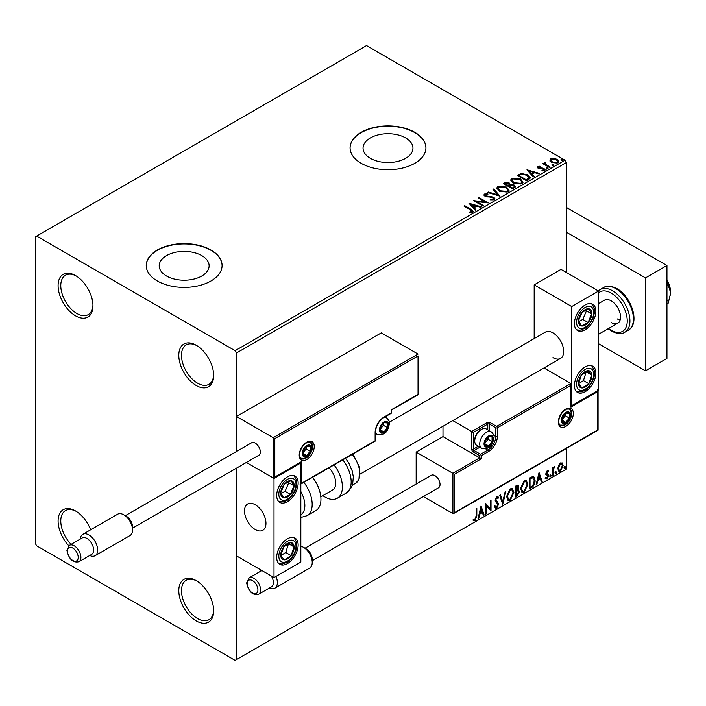 <?xml version="1.0" encoding="UTF-8"?>
<svg xmlns="http://www.w3.org/2000/svg" width="706" height="706" viewBox="0 0 706 706"><rect width="100%" height="100%" fill="white"/><g stroke="black" fill="none" stroke-linecap="round" stroke-linejoin="round"><path stroke-width="1.06" d="M196.233 345.252L196.233 345.252A24.657 14.235 -120 0 0 178.794 355.321A24.657 14.235 -120 0 0 196.233 385.52A24.657 14.235 -120 0 0 213.662 375.451A24.657 14.235 -120 0 0 196.233 345.252M213.653 374.657A22.76 13.14 60 0 1 208.95 384.32A22.76 13.14 60 0 1 197.574 383.199A22.76 13.14 60 0 1 182.704 363.14A22.76 13.14 60 0 1 186.19 344.899A22.76 13.14 60 0 1 196.912 345.666M75.533 275.569L75.533 275.569A24.657 14.235 -120 0 0 58.095 285.639A24.657 14.235 -120 0 0 75.533 315.838A24.657 14.235 -120 0 0 92.963 305.769A24.657 14.235 -120 0 0 75.533 275.569M92.954 304.974A22.76 13.14 60 0 1 88.25 314.638A22.76 13.14 60 0 1 76.875 313.508A22.76 13.14 60 0 1 62.004 293.458A22.76 13.14 60 0 1 65.49 275.216A22.76 13.14 60 0 1 76.213 275.984M90.65 529.791A24.657 14.235 -120 0 0 75.533 510.95L75.533 510.95A24.657 14.235 -120 0 0 58.439 517.251A24.657 14.235 -120 0 0 68.809 545.773M196.233 580.632L196.233 580.632A24.657 14.235 -120 0 0 178.794 590.701A24.657 14.235 -120 0 0 196.233 620.901A24.657 14.235 -120 0 0 213.662 610.831A24.657 14.235 -120 0 0 196.233 580.632M213.653 610.037A22.76 13.14 60 0 1 208.95 619.7A22.76 13.14 60 0 1 197.574 618.571A22.76 13.14 60 0 1 182.704 598.52A22.76 13.14 60 0 1 186.19 580.279A22.76 13.14 60 0 1 196.912 581.047M405.65 137.935A24.957 14.411 0 0 0 378.451 134.82A24.957 14.411 0 0 0 363.043 148.128A24.957 14.411 0 0 0 370.35 158.321A24.957 14.411 0 0 0 397.557 161.445A24.957 14.411 0 0 0 412.957 148.128A24.957 14.411 0 0 0 405.65 137.935M201.81 255.625A24.957 14.411 0 0 0 174.611 252.501A24.957 14.411 0 0 0 159.203 265.818A24.957 14.411 0 0 0 166.51 276.002A24.957 14.411 0 0 0 193.709 279.126A24.957 14.411 0 0 0 209.117 265.818A24.957 14.411 0 0 0 201.81 255.625M210.979 250.021A37.93 21.904 0 0 0 169.643 245.273A37.93 21.904 0 0 0 146.23 265.509A37.93 21.904 0 0 0 157.341 280.988A37.93 21.904 0 0 0 198.677 285.736A37.93 21.904 0 0 0 222.09 265.509A37.93 21.904 0 0 0 210.979 250.021M222.09 265.659A37.93 21.904 0 0 0 210.979 250.33A37.93 21.904 0 0 0 169.767 245.556A37.93 21.904 0 0 0 146.23 265.659M414.819 132.331A37.93 21.904 0 0 0 373.483 127.583A37.93 21.904 0 0 0 350.07 147.819A37.93 21.904 0 0 0 361.181 163.307A37.93 21.904 0 0 0 402.517 168.054A37.93 21.904 0 0 0 425.93 147.819A37.93 21.904 0 0 0 414.819 132.331M425.93 147.978A37.93 21.904 0 0 0 414.819 132.64A37.93 21.904 0 0 0 373.606 127.865A37.93 21.904 0 0 0 350.07 147.978M566.362 272.472L566.362 162.53L236.457 353L235.116 350.679L565.021 160.209L366.546 45.616L35.3 236.863L35.3 543.47L36.641 545.791L235.116 660.384L236.457 659.607L236.457 468.166L236.457 555.86L274.007 577.534L300.835 562.055L300.835 462.942L300.359 462.668M549.992 160.589L550.804 158.806L553.883 158.338L557.025 159.335L558.825 161.621L557.908 162.909L551.73 162.398L549.912 160.103M545.323 162.945L545.773 164.392L550.327 167.145L549.603 167.56L542.737 163.598L543.461 163.183L544.476 163.766L544.6 162.389L545.385 162.212L545.764 162.83L545.164 163.695M543.276 163.916L544.476 164.383L544.6 162.389L544.6 163.007L545.385 162.212M537.195 167.437L537.619 166.422L539.984 166.184L540.152 166.766L538.501 166.881L538.731 167.816L542.835 168.099L545.12 169.837L544.591 170.596L542.173 170.914L541.952 170.314L543.973 169.714L543.973 170.34L543.664 170.773L543.443 169.008L539.331 168.734L538.043 168.257L537.619 166.422L537.125 167.119M538.501 166.881L538.731 168.434L539.525 168.699L539.525 168.081M528.794 179.571L526.614 180.833L517.224 175.415L521.222 173.499L527.814 174.859L530.33 177.771L528.794 179.571M512.653 188.89L503.263 183.472L504.596 182.704L509.079 182.801L510.2 184.46L514.083 184.99L515.398 186.658L512.653 188.89M510.226 184.222L510.2 185.087L514.083 185.616L514.083 184.99M500.016 196.189L487.617 192.509L488.402 192.05L497.809 194.847L492.973 189.42L493.759 188.961L500.016 196.189M483.645 205.64L482.922 206.055L473.541 200.636L485.234 201.969L478.236 197.927L478.95 197.512L488.34 202.931L476.665 201.607L483.645 205.64M469.455 212.647L471.696 212.329L471.696 211.712L470.275 209.735L464.027 206.126L464.751 205.711L471.096 209.373L473.302 211.394L472.667 212.259L469.808 212.656L469.455 212.029L471.908 211.526M235.116 350.679L36.641 236.086M468.969 203.275L481.483 206.893L480.698 207.343L476.718 206.161L474.088 207.688L476.126 209.982L475.341 210.432L468.969 203.275M490.246 199.824L493.291 199.86L493.009 197.565L484.996 196.277L483.892 194.918L484.484 194.044L487.881 193.912L487.899 194.574L485.437 194.6L485.675 195.836L493.741 197.159L494.985 198.783L494.306 199.763L490.14 199.798L490.255 199.189L493.697 198.845M485.437 194.6L485.19 195.412M499.336 191.211L496.759 188.025L497.924 186.278L506.511 187.019L509.044 190.214L507.852 191.944L499.336 191.211M513.297 183.154L510.72 179.968L511.885 178.221L520.472 178.953L523.005 182.157L521.813 183.887L513.297 183.154M526.976 169.784L539.49 173.402L538.704 173.852L534.733 172.67L532.095 174.197L534.142 176.491L533.357 176.941L526.976 169.784M546.656 168.505L546.47 167.701L547.856 167.807L548.032 168.602L546.656 168.505L546.47 167.701L546.47 168.319L547.856 168.425L547.856 167.807L548.032 168.602M552.189 165.301L552.013 164.507L553.389 164.613L553.575 165.407L552.189 165.301L552.013 164.507L552.013 165.125L553.389 165.23L553.389 164.613L553.575 165.407M561.217 160.094L561.032 159.291L562.417 159.397L562.603 160.2L561.217 160.094L561.032 159.291L561.032 159.909L562.417 160.015L562.417 159.397L562.603 160.2M558.517 465.369L560.467 462.933L562.417 463.118L563.114 465.528L560.467 471.131L558.896 471.29L557.819 468.59L558.517 465.369M562.038 462.801L563.114 465.528M552.286 475.72L552.286 467.804L553.01 467.381L553.01 468.555L554.81 466.472L553.116 469.861L553.01 475.306L552.286 475.72M547.282 470.549L548.677 470.876L548.253 471.793L547.327 471.502L546.797 473.585L548.438 474.573L548.677 475.659L547.15 478.827L545.667 478.606L546.073 477.635L547.071 477.9L547.953 476.118L546.135 474.511L545.906 473.426L547.282 470.549M548.28 470.558L548.677 470.876L548.138 470.567L547.75 471.405M548.253 471.793L546.788 471.184L546.091 472.658L546.629 472.967M546.091 472.658L548.438 474.573L547.9 474.255L548.138 475.35L548.677 475.659M546.073 477.635L547.071 477.9M547.777 475.456L546.135 474.511M531.477 487.731L529.297 488.993L529.297 478.156L532.951 476.435L533.762 476.629L535.069 480.38C535.183 483.442 533.983 485.896 531.477 487.731L530.938 487.422L529.297 488.375M517.41 489.39L519.431 491.614L517.216 495.974L515.336 497.05L515.336 486.213L518.178 485.146L518.822 486.884L517.948 489.699L518.742 489.84M502.698 504.349L499.689 495.25L500.475 494.791L502.76 501.701L505.037 492.161L505.831 491.703L502.698 504.349M486.328 513.8L485.604 514.215L485.604 503.378L490.299 508.752L490.299 500.669L491.023 500.254L491.023 511.091L486.328 505.734L486.328 513.8L485.604 513.597M476.1 516.077L476.1 508.867L476.824 508.452L476.824 515.768L475.103 520.56L473.329 520.331L473.7 519.289L475.094 519.448L476.1 516.077M236.457 659.607L566.362 469.137L566.362 448.469M274.819 438.629L274.819 477.035L301.638 461.547L301.638 483.231L375.124 440.8L375.124 432.443A12.514 7.228 -60 0 1 383.976 417.105L391.221 412.931L391.221 409.833L418.04 394.345L418.04 355.939L274.819 438.629L236.457 416.487L236.457 451.522L236.457 353M481.033 506.017L484.166 515.053L483.381 515.504L482.41 512.591L479.78 514.109L478.809 518.142L478.024 518.592L481.033 506.017M496.742 508.064L495.524 508.152L494.632 506.917L495.224 506.025L496.689 506.987L498.004 504.393L495.488 501.578L495.118 500.139L496.795 496.645L497.862 496.574L498.604 497.43L498.039 498.418L496.786 497.756L495.841 499.68L498.727 503.987L496.742 508.064L495.277 507.958M495.683 506.793L496.689 506.987M497.509 498.109L496.247 497.448L497.439 497.712L496.247 497.448L495.303 499.371L495.841 499.68M506.67 496.689L510.235 488.879L512.415 488.693L513.889 492.461L510.288 500.245L508.152 500.413L506.67 496.689M520.631 488.623L524.196 480.821L526.367 480.627L527.85 484.404L524.249 492.188L522.113 492.356L520.631 488.623M539.049 472.526L542.173 481.563L541.387 482.013L540.425 479.092L537.787 480.618L536.825 484.651L536.039 485.101L539.049 472.526M550 476.276L550.601 475.023L551.201 475.579L550.601 476.832L549.462 475.968M550.601 475.023L551.201 475.579L550.662 475.27L550.062 476.524M555.534 473.082L556.134 471.829L556.734 472.385L556.134 473.638L554.995 472.773M556.134 471.829L556.734 472.385L556.196 472.076L555.596 473.329M564.562 467.875L565.162 466.622L565.762 467.178L565.162 468.431L564.023 467.557M565.162 466.622L565.762 467.178L565.224 466.869L564.623 468.113M565.021 160.209L566.362 162.53M476.285 508.761L476.285 515.459L474.573 520.251L475.103 520.56M474.573 520.251L472.799 520.022M480.91 506.529L484.166 515.053M479.78 514.109L479.242 513.8L481.88 512.274L482.41 512.591M479.242 513.8L478.28 517.833L478.809 518.142M481.095 508.602L480.557 508.285L479.55 512.512L480.089 512.821L482.101 511.656L481.095 508.602L480.089 512.821M485.604 503.44L490.299 508.752M490.485 500.563L490.485 510.738M490.555 510.817L491.023 511.091M485.79 513.491L485.79 505.425L486.328 505.734M494.685 505.717L496.159 506.679M497.571 496.468L498.604 497.43M498.065 497.121L497.642 497.88M495.303 499.371L496.274 500.828M495.736 500.519L497.165 501.392M496.627 501.083L498.727 503.987M498.189 503.678L496.212 507.755M500.113 495.003L502.76 501.701M505.117 492.117L502.407 503.457M512.141 488.561L513.889 492.461M513.35 492.153L509.758 499.936L510.288 500.245M509.758 499.936L507.896 500.236M511.735 489.752L509.732 489.664L506.855 495.956L508.32 499.089M513.165 492.876L511.991 489.867L510.27 489.973L507.393 496.265L508.585 499.274L510.27 499.151L513.165 492.876M509.732 489.664L510.27 489.973M506.855 495.956L507.393 496.265M517.877 485.04L518.822 486.884M518.292 486.575L517.886 488.526M518.442 489.726L519.431 491.614M518.892 491.305L516.677 495.665L517.216 495.974M516.677 495.665L515.336 496.433M517.904 490.723L517.03 490.441L515.521 491.182L515.521 495.215L516.06 495.524L518.707 492.029L517.569 490.749L516.06 491.5L516.06 495.524M517.427 486.24L515.521 486.602L515.521 490.07L516.06 490.388L518.107 487.325L517.736 486.293L516.06 486.911L516.06 490.388M516.271 486.169L516.81 486.478M515.521 486.602L516.06 486.911M515.521 491.182L516.06 491.5M517.03 490.441L517.674 490.511M526.102 480.504L527.85 484.404M527.311 484.095L523.72 491.87L524.249 492.188M523.72 491.87L521.858 492.179M525.696 481.695L523.693 481.607L520.816 487.89L522.281 491.023M527.126 484.819L525.952 481.81L524.231 481.916L521.355 488.208L522.546 491.208L524.231 491.085L527.126 484.819M523.693 481.607L524.231 481.916M520.816 487.89L521.355 488.208M533.489 476.506L535.069 480.38M534.539 480.062C534.645 483.133 533.445 485.587 530.938 487.422M533.039 477.715L532.033 477.371L529.482 478.536L529.482 487.158L530.021 487.467L532.73 485.622L534.354 480.795L532.571 477.68L530.021 478.853L530.021 487.467M529.482 478.536L530.021 478.853M532.033 477.371L532.783 477.521M538.925 473.038L542.173 481.563M537.787 480.618L537.248 480.309L539.887 478.783L540.425 479.092M537.248 480.309L536.286 484.342L536.825 484.651M539.102 475.103L538.563 474.794L537.557 479.021L538.096 479.33L540.116 478.165L539.102 475.103L538.096 479.33M547.715 471.484L546.788 471.184L547.715 471.484M546.982 473.673L547.9 474.255M548.138 475.35L546.612 478.518L547.15 478.827M546.612 478.518L545.129 478.297M545.544 477.327L546.532 477.591M545.597 474.203L547.009 475.085M550.062 474.714L550.662 475.27M552.471 467.69L553.01 468.555M554.131 466.613L554.466 467.513M552.833 468.449L552.586 469.552L553.116 469.861M552.586 469.552L552.471 474.997L553.01 475.306M555.596 471.52L556.196 472.076M562.576 465.219L559.929 470.823L560.467 471.131M559.929 470.823L558.64 471.096M561.279 463.727L559.929 463.604L558.005 467.866L559.073 470.046M562.391 465.951L561.552 463.833L560.467 463.913L558.543 468.175L559.32 470.249L560.467 470.161L562.391 465.951M559.929 463.604L560.467 463.913M558.005 467.866L558.543 468.175M564.623 466.313L565.224 466.869M71.129 544.352A22.76 13.14 60 0 1 65.49 510.597A22.76 13.14 60 0 1 76.213 511.365M464.566 206.434L464.751 205.711M464.751 206.328L473.241 211.694M471.087 212.524L471.087 211.906M471.696 212.329L472.005 211.853M469.587 203.981L480.777 207.299M475.765 210.194L474.088 207.688M471.29 204.555L473.435 207.573L475.447 206.408L475.447 205.79L471.29 204.555L473.435 206.955L475.447 205.79M473.435 207.573L473.435 206.955M474.67 201.289L485.234 202.587L485.234 201.969M478.765 198.236L478.95 197.512M478.95 198.13L487.228 202.904M483.116 205.949L476.665 202.225L476.665 201.607M490.255 199.807L490.255 199.189M493.291 199.86L493.768 199.163M483.954 195.227L484.484 194.044M484.484 194.662L487.881 194.529L487.881 193.912M485.437 195.218L485.675 195.836M485.675 196.453L487.325 196.903L487.325 196.286M487.325 196.903L489.152 196.93L489.152 196.303M489.152 196.93L493.741 197.777L493.741 197.159M493.741 197.777L494.932 199.083M488.331 192.72L488.402 192.05M488.402 192.676L497.809 195.465L497.809 194.847M493.335 189.826L493.759 188.961M493.759 189.579L499.513 196.039M496.786 188.343L497.924 186.278M497.924 186.896L506.511 187.637L506.511 187.019M506.511 187.637L509.017 190.514M498.021 188.564L500.051 191.414L506.864 192.023L507.808 190.249M505.787 187.434L498.921 186.816L497.995 188.228L500.051 190.788L506.864 191.405L507.843 189.932L505.787 187.434M506.864 192.023L506.864 191.405M500.051 191.414L500.051 190.788M503.802 183.781L509.079 183.419L509.079 182.801M509.079 183.419L510.2 185.087M514.083 185.616L515.345 186.958M513.236 188.061L514.171 186.455L513.359 185.413L510.544 185.096L508.92 185.907L508.92 186.525L512.415 188.537L514.092 186.755M508.329 185.757L509.185 184.231L508.373 183.225L504.949 183.613L504.949 184.231L507.958 185.969L509.097 184.522M507.958 185.969L508.329 185.14M504.949 183.613L507.958 185.351M512.415 188.537L513.236 187.443M508.92 185.907L512.415 187.92M510.747 180.286L511.885 178.221M511.885 178.839L520.472 179.571L520.472 178.953M520.472 179.571L522.978 182.457M511.982 180.507L514.012 183.348L520.825 183.966L521.769 182.192M519.748 179.368L512.883 178.759L511.956 180.171L514.012 182.73L520.825 183.339L521.805 181.874L519.748 179.368M520.825 183.966L520.825 183.339M514.012 183.348L514.012 182.73M517.763 175.723L521.222 174.117L521.222 173.499M521.222 174.117L527.814 175.476L527.814 174.859M527.814 175.476L530.294 178.08M528.838 178.777L527.091 175.273L521.725 174.232L518.91 175.556L518.91 176.173L526.376 180.48L528.838 178.777L528.997 177.824M518.91 175.556L526.376 179.862L529.041 177.515L529.041 178.133M526.376 180.48L526.376 179.862M527.594 170.481L538.784 173.808M533.771 176.703L532.095 174.197M529.297 171.055L531.442 174.082L533.462 172.917L533.462 172.29L529.297 171.055L531.442 173.464L533.462 172.29M531.442 174.082L531.442 173.464M537.619 167.04L538.846 166.757M539.984 166.748L539.984 166.184M538.501 167.499L538.731 168.434L538.501 167.499M539.525 168.699L542.835 168.716L542.835 168.099M542.835 168.716L544.132 169.193L544.132 168.575M544.132 169.193L545.058 170.128M542.896 170.976L543.664 170.773L543.443 169.625M546.656 169.122L546.47 168.319M547.856 168.425L548.032 169.228M543.461 163.801L543.461 163.183M545.323 163.563L545.773 164.392M545.773 165.01L549.789 167.454M552.189 165.928L552.013 165.125M553.389 165.23L553.575 166.025M549.992 161.206L550.804 158.806M550.804 159.424L553.883 158.956L553.883 158.338M553.883 158.956L557.025 159.962L557.025 159.335M557.025 159.962L558.781 161.921M551.086 160.527L552.454 162.601L557.06 163.042L557.652 161.771M556.302 159.759L551.651 159.291L551.033 160.2L552.454 161.983L557.06 162.424L557.705 161.471L556.302 159.759M557.06 163.042L557.06 162.424M552.454 162.601L552.454 161.983M561.217 160.712L561.032 159.909M562.417 160.015L562.603 160.818M552.957 357.642A15.17 8.763 -120 0 0 560.538 358.401A15.17 8.763 -120 0 0 562.867 346.24A15.17 8.763 -120 0 0 552.957 332.87A15.17 8.763 -120 0 0 545.367 332.12L389.333 422.206M585.142 391.715A15.17 8.763 -60 0 1 577.552 392.465A15.17 8.763 -60 0 1 575.231 380.305A15.17 8.763 -60 0 1 585.142 366.935A15.17 8.763 -60 0 1 592.722 366.185A15.17 8.763 -60 0 1 595.052 378.345A15.17 8.763 -60 0 1 585.142 391.715M585.142 304.992A15.17 8.763 120 0 0 575.231 318.362A15.17 8.763 120 0 0 577.552 330.523A15.17 8.763 120 0 0 585.142 329.773A15.17 8.763 120 0 0 595.052 316.403A15.17 8.763 120 0 0 592.722 304.242A15.17 8.763 120 0 0 585.142 304.992M571.728 306.545L598.547 291.057L598.547 390.162L571.728 405.65L571.728 306.545L534.177 284.862L534.177 338.58M598.547 291.057L560.996 269.383L534.177 284.862M571.728 405.65L571.26 405.376M255.237 529.535A15.17 8.763 60 0 1 245.326 516.165A15.17 8.763 60 0 1 247.647 504.005A15.17 8.763 60 0 1 255.237 504.755A15.17 8.763 60 0 1 265.147 518.125A15.17 8.763 60 0 1 262.826 530.285A15.17 8.763 60 0 1 255.237 529.535M287.421 476.885A15.17 8.763 -60 0 1 295.011 476.126A15.17 8.763 -60 0 1 297.332 488.287A15.17 8.763 -60 0 1 287.421 501.657A15.17 8.763 -60 0 1 279.832 502.407A15.17 8.763 -60 0 1 277.511 490.255A15.17 8.763 -60 0 1 287.421 476.885M287.421 563.6A15.17 8.763 120 0 0 297.332 550.23A15.17 8.763 120 0 0 295.011 538.069A15.17 8.763 120 0 0 287.421 538.819A15.17 8.763 120 0 0 277.511 552.189A15.17 8.763 120 0 0 279.832 564.35A15.17 8.763 120 0 0 287.421 563.6M274.007 577.534L274.007 478.43L300.835 462.942M274.007 478.43L246.35 462.456L273.204 477.962L273.204 437.702L418.04 354.085L381.293 332.87L236.457 416.487M666.949 279.647A9.487 5.471 60 0 1 667.947 281.773M265.809 521.143A15.17 8.763 -120 0 0 258.484 507.208A15.17 8.763 -120 0 0 247.647 504.005A15.17 8.763 -120 0 0 244.664 513.147A15.17 8.763 -120 0 0 251.989 527.073A15.17 8.763 -120 0 0 262.826 530.285A15.17 8.763 -120 0 0 265.809 521.143M418.04 355.939L418.376 394.539L391.556 410.018L391.556 412.463A1.138 0.653 180 0 1 391.221 412.931A1.138 0.653 -120 0 1 390.983 413.451A1.138 1.138 0 0 0 391.556 412.463M274.819 477.035L300.835 462.404M301.638 461.547L300.024 462.483M301.638 483.231L300.024 484.157M442.989 426.265L442.989 436.617L479.727 457.832L452.908 473.32L454.523 474.247L454.523 512.653L452.908 513.58L452.908 473.32L416.161 452.105L416.161 484.042M442.989 436.617L416.161 452.105M598.079 390.436L598.079 430.157L453.711 513.5L452.908 513.58L423.371 496.53M454.523 512.653L597.744 429.963L597.744 391.556L570.925 407.044L570.925 383.508L543.991 367.958M570.925 385.361L497.43 427.792L497.43 436.158A12.514 7.228 -60 0 1 488.578 451.487L481.342 455.67L481.342 458.768L479.727 457.832L479.727 455.67L473.294 451.955A2.277 1.315 -120 0 1 471.687 449.166L471.687 431.507L452.793 420.599M597.744 391.556L597.744 389.703M570.925 407.044L570.925 405.182M493.635 434.896L495.824 436.158L495.824 427.792A1.138 0.653 0 0 0 497.43 427.792A1.138 0.653 -120 0 0 496.627 426.398L490.193 422.682A2.277 1.315 0 0 0 486.972 422.682L471.687 431.507L473.294 432.443L473.294 449.166L478.297 446.28M571.26 405.924L570.925 383.508L496.627 426.398A1.138 0.653 -60 0 0 495.824 427.792L489.39 424.077L489.39 430.784M484.563 443.589A5.692 3.283 120 0 0 485.101 445.601A5.692 3.283 120 0 0 488.578 445.91A5.692 3.283 120 0 0 492.064 441.577A5.692 3.283 120 0 0 492.064 436.935A5.692 3.283 120 0 0 488.578 436.617A5.692 3.283 120 0 0 485.101 440.959A5.692 3.283 120 0 0 484.563 443.589M484.916 443.174L485.101 445.601L488.578 445.91L492.064 441.577L492.064 436.935L488.578 436.617L485.101 440.959L484.916 443.174M474.741 441.021A9.487 5.471 120 0 0 476.709 445.362L481.695 448.239A9.487 5.471 -60 0 1 479.727 443.897A9.487 5.471 -60 0 1 483.875 434.358A9.487 5.471 -60 0 1 491.182 431.816L486.187 428.939A9.487 5.471 120 0 0 481.448 429.407A9.487 5.471 120 0 0 474.741 441.021L474.741 439.962A8.19 4.73 -60 0 1 480.539 429.928L481.448 429.407M484.916 443.139L488.04 439.256L488.04 437.146M484.934 443.809L488.578 445.91M488.04 439.256L492.064 441.577M489.646 435.531L492.064 436.935M379.952 429.654A5.692 3.283 120 0 0 380.499 431.666A5.692 3.283 120 0 0 383.976 431.975A5.692 3.283 120 0 0 387.462 427.642A5.692 3.283 120 0 0 387.462 422.991A5.692 3.283 120 0 0 383.976 422.682A5.692 3.283 120 0 0 380.499 427.015A5.692 3.283 120 0 0 379.952 429.654M380.313 429.239L380.499 431.666L383.976 431.975L387.462 427.642L387.462 422.991L383.976 422.682L380.499 427.015L380.313 429.239M380.313 429.204L383.437 425.321L383.437 423.212M380.331 429.866L383.976 431.975M383.437 425.321L387.462 427.642M385.044 421.597L387.462 422.991M302.706 453.19A5.692 3.283 120 0 0 303.245 455.202A5.692 3.283 120 0 0 306.731 455.511A5.692 3.283 120 0 0 310.216 451.178A5.692 3.283 120 0 0 310.216 446.527A5.692 3.283 120 0 0 306.731 446.218A5.692 3.283 120 0 0 303.245 450.552A5.692 3.283 120 0 0 302.706 453.19M303.068 452.775L303.245 455.202L306.731 455.511L310.216 451.178L310.216 446.527L306.731 446.218L303.245 450.552L303.068 452.775M303.068 452.74L306.192 448.857L306.192 446.748M303.086 453.402L306.731 455.511M306.192 448.857L310.216 451.178M307.798 445.133L310.216 446.527M561.808 420.052A5.692 3.283 120 0 0 562.347 422.064A5.692 3.283 120 0 0 565.833 422.373A5.692 3.283 120 0 0 569.31 418.04A5.692 3.283 120 0 0 569.31 413.398A5.692 3.283 120 0 0 565.833 413.081A5.692 3.283 120 0 0 562.347 417.414A5.692 3.283 120 0 0 561.808 420.052M562.161 419.638L562.347 422.064L565.833 422.373L569.31 418.04L569.31 413.398L565.833 413.081L562.347 417.414L562.161 419.638M562.161 419.602L565.285 415.719L565.285 413.61M562.179 420.264L565.833 422.373M565.285 415.719L569.31 418.04M566.892 411.995L569.31 413.398M590.754 318.38A9.487 5.471 120 0 0 591.831 313.941A9.487 5.471 120 0 0 588.804 308.787A9.487 5.471 120 0 0 582.115 312.22A9.487 5.471 120 0 0 578.443 320.824A9.487 5.471 120 0 0 581.47 325.987A9.487 5.471 120 0 0 588.169 322.545A9.487 5.471 120 0 0 590.754 318.38M589.819 318.141L591.831 313.941L588.804 308.787L582.115 312.22L578.443 320.824L581.47 325.987L588.169 322.545L589.819 318.141M578.788 321.504L582.803 319.447L586.474 310.852L585.998 310.04M582.803 319.447L588.169 322.545M586.474 310.852L591.831 313.941M293.034 490.264A9.487 5.471 120 0 0 294.12 485.834A9.487 5.471 120 0 0 291.093 480.671A9.487 5.471 120 0 0 284.394 484.113A9.487 5.471 120 0 0 280.723 492.709A9.487 5.471 120 0 0 283.75 497.871A9.487 5.471 120 0 0 290.448 494.429A9.487 5.471 120 0 0 293.034 490.264M292.107 490.026L294.12 485.834L291.093 480.671L284.394 484.113L280.723 492.709L283.75 497.871L290.448 494.429L292.107 490.026M281.076 493.397L285.083 491.332L288.754 482.736L288.277 481.924M285.083 491.332L290.448 494.429M288.754 482.736L294.12 485.834M281.809 558.684A9.487 5.471 120 0 0 284.394 559.867A9.487 5.471 120 0 0 291.093 555.578A9.487 5.471 120 0 0 294.12 546.921A9.487 5.471 120 0 0 290.448 542.552A9.487 5.471 120 0 0 283.75 546.85A9.487 5.471 120 0 0 280.723 555.507A9.487 5.471 120 0 0 281.809 558.684M282.382 557.581L284.394 559.867L291.093 555.578L294.12 546.921L290.448 542.552L283.75 546.85L280.723 555.507L282.382 557.581M280.82 555.622L285.727 552.48L288.56 543.594M285.727 552.48L291.093 555.578M288.754 543.823L294.12 546.921M579.529 386.8A9.487 5.471 120 0 0 582.115 387.982A9.487 5.471 120 0 0 588.804 383.693A9.487 5.471 120 0 0 591.831 375.036A9.487 5.471 120 0 0 588.169 370.668A9.487 5.471 120 0 0 581.47 374.957A9.487 5.471 120 0 0 578.443 383.614A9.487 5.471 120 0 0 579.529 386.8M580.103 385.697L582.115 387.982L588.804 383.693L591.831 375.036L588.169 370.668L581.47 374.957L578.443 383.614L580.103 385.697M578.532 383.737L583.438 380.596L586.28 371.709M583.438 380.596L588.804 383.693M586.474 371.938L591.831 375.036M300.835 514.895A20.862 12.046 -120 0 0 300.835 491.517M303.809 482.357A24.657 14.235 60 0 1 307.075 515.68L315.838 510.623A24.657 14.235 -120 0 0 312.573 477.3M329.058 467.787A15.17 8.763 60 0 1 334.697 487.731A15.17 8.763 60 0 1 332.561 490.026L320.815 496.803M334.035 464.91A24.657 14.235 60 0 1 340.769 494.509A24.657 14.235 60 0 1 337.3 498.233A24.657 14.235 60 0 1 322.845 495.63M303.518 547.344L306.201 548.889A8.534 4.924 60 0 1 312.228 559.337L312.228 562.435A12.329 7.122 -120 0 0 303.518 547.344A12.329 7.122 -120 0 0 300.835 546.276M258.634 594.267C252.651 595.564 248.644 591.796 246.632 582.953L249.156 577.843A9.487 5.471 60 0 1 256.463 580.385A9.487 5.471 60 0 1 260.602 589.925A9.487 5.471 60 0 1 258.634 594.267L271.378 586.907A9.487 5.471 -120 0 0 273.337 582.574A9.487 5.471 -120 0 0 271.422 576.043M259.967 571.595A12.329 7.122 60 0 1 260.355 569.654M276.002 576.387A12.329 7.122 60 0 1 277.361 582.574A12.329 7.122 60 0 1 274.81 588.213A12.329 7.122 60 0 1 269.454 588.019M312.228 560.696L438.541 487.767A7.21 4.157 -120 0 0 440.032 484.475A7.21 4.157 -120 0 0 436.89 477.221A7.21 4.157 -120 0 0 431.34 475.288L305.027 548.209M274.81 588.213L309.678 568.083A12.329 7.122 -120 0 0 312.228 562.435M123.815 514.815L126.489 516.368A8.534 4.924 60 0 1 132.525 526.817L132.525 529.915A12.329 7.122 -120 0 0 123.815 514.815A12.329 7.122 -120 0 0 117.646 514.206L82.778 534.336A12.329 7.122 60 0 1 92.283 537.645A12.329 7.122 60 0 1 97.657 550.045A12.329 7.122 60 0 1 95.107 555.693A12.329 7.122 60 0 1 89.741 555.498M93.633 550.045A9.487 5.471 -120 0 0 89.494 540.505A9.487 5.471 -120 0 0 82.187 537.963L69.453 545.323A9.487 5.471 60 0 1 76.76 547.865A9.487 5.471 60 0 1 80.899 557.405A9.487 5.471 60 0 1 78.931 561.747L91.674 554.386A9.487 5.471 -120 0 0 93.633 550.045M80.263 539.075A12.329 7.122 60 0 1 82.778 534.336M132.525 528.176L258.837 455.246A7.21 4.157 -120 0 0 260.329 451.946A7.21 4.157 -120 0 0 257.187 444.701A7.21 4.157 -120 0 0 251.636 442.768L125.324 515.689M95.107 555.693L129.975 535.563A12.329 7.122 -120 0 0 132.525 529.915M666.949 280.644L668.229 285.25L666.949 285.992M668.229 285.25L670.7 292.761L668.229 303.13L666.949 303.871M666.949 279.85A18.965 10.952 60 0 1 670.7 292.761A18.965 10.952 60 0 1 670.55 294.993A18.965 10.952 60 0 1 670.532 295.09M666.949 299.821L666.949 300.906M667.285 300.703L666.949 301.188M566.362 207.44L666.949 265.509L666.949 358.419L645.487 370.809L598.547 343.707M566.362 232.212L645.487 277.899L645.487 370.809M666.949 265.509L645.487 277.899M611.158 322.492A13.273 7.669 -120 0 0 617.794 323.154A13.273 7.669 -120 0 0 619.833 312.511A13.273 7.669 -120 0 0 611.158 300.818A13.273 7.669 -120 0 0 604.521 300.156L598.547 303.606M617.326 318.935A13.273 7.669 -120 0 0 620.115 320.056M476.285 515.459L476.824 515.768M515.883 490.979L516.421 491.288M529.959 478.262L530.488 478.58M552.471 472.332L553.01 472.641M471.096 209.991L471.096 209.373M504.596 183.331L504.596 182.704M518.645 175.212L518.645 174.594M527.153 180.03L527.153 179.412M540.955 168.69L540.955 168.072M548.015 166.431L548.015 165.813M299.22 455.202A10.616 6.133 -60 0 1 306.731 442.194A10.616 6.133 -60 0 1 314.241 446.527A10.616 6.133 -60 0 1 306.731 459.535A10.616 6.133 -60 0 1 299.22 455.202M312.634 446.527A9.487 5.471 120 0 0 310.666 442.185L307.375 442.274L303.959 444.754L301.612 447.895L300.129 451.266L299.556 454.735C300.041 457.55 300.579 458.838 301.188 458.618A9.487 5.471 120 0 0 308.496 456.076A9.487 5.471 120 0 0 312.634 446.527M383.976 417.105A1.138 0.653 -120 0 1 383.746 417.625C378.743 421.111 375.98 425.894 375.46 431.975A1.138 0.653 180 0 1 375.124 432.443L375.124 439.873M374.895 441.321A1.138 1.138 0 0 0 375.46 440.332A1.138 0.653 180 0 1 375.124 440.8A1.138 0.653 60 0 1 374.895 441.321L300.835 484.078M573.334 413.389A10.616 6.133 -60 0 1 565.833 426.398A10.616 6.133 -60 0 1 558.322 422.064A10.616 6.133 -60 0 1 565.833 409.056A10.616 6.133 -60 0 1 573.334 413.389M560.282 425.48A9.487 5.471 120 0 0 567.589 422.938A9.487 5.471 120 0 0 571.728 413.389A9.487 5.471 120 0 0 569.768 409.056L566.477 409.136L563.053 411.616L560.705 414.757L559.223 418.128L558.649 421.597C559.126 424.403 559.673 425.7 560.282 425.48M481.342 458.768L454.523 474.247M485.587 448.831L487.775 450.093A11.375 6.566 120 0 0 495.824 436.158A1.138 0.653 0 0 0 497.43 436.158M479.903 447.207L474.097 450.56L480.539 454.276L487.775 450.093A1.138 0.653 60 0 1 488.578 451.487M487.775 429.848L487.775 424.077L473.294 432.443M479.727 455.67A1.138 0.653 0 0 0 481.342 455.67A1.138 0.653 60 0 0 480.539 454.276A1.138 0.653 120 0 0 479.727 455.67M473.294 451.955A1.138 0.653 -60 0 1 474.097 450.56A1.138 0.653 60 0 1 473.294 449.166A1.138 0.653 0 0 1 471.687 449.166M486.972 422.682A1.138 0.653 60 0 1 487.775 424.077A1.138 0.653 180 0 1 489.39 424.077A1.138 0.653 120 0 1 490.193 422.682M484.025 443.897A6.451 3.724 120 0 0 488.578 446.527A6.451 3.724 120 0 0 493.141 438.638A6.451 3.724 120 0 0 488.578 435.999A6.451 3.724 120 0 0 484.025 443.897M379.422 429.963A6.451 3.724 120 0 0 383.976 432.593A6.451 3.724 120 0 0 388.538 424.694A6.451 3.724 120 0 0 383.976 422.064A6.451 3.724 120 0 0 379.422 429.963M375.46 433.36L377.092 434.305A9.487 5.471 -60 0 1 375.46 432.178M383.923 417.528A9.487 5.471 -60 0 1 386.57 417.881L384.946 416.937M302.177 453.499A6.451 3.724 120 0 0 306.731 456.129A6.451 3.724 120 0 0 311.293 448.231A6.451 3.724 120 0 0 306.731 445.601A6.451 3.724 120 0 0 302.177 453.499M561.27 420.361A6.451 3.724 120 0 0 565.833 422.991A6.451 3.724 120 0 0 570.386 415.093A6.451 3.724 120 0 0 565.833 412.463A6.451 3.724 120 0 0 561.27 420.361M592.325 318.653A12.134 7.007 120 0 0 589.837 306.378A12.134 7.007 120 0 0 577.958 316.111A12.134 7.007 120 0 0 580.447 328.387A12.134 7.007 120 0 0 592.325 318.653M294.605 490.538A12.134 7.007 120 0 0 292.116 478.262A12.134 7.007 120 0 0 280.238 487.996A12.134 7.007 120 0 0 282.727 500.28A12.134 7.007 120 0 0 294.605 490.538M280.238 560.785A12.134 7.007 120 0 0 292.116 556.796A12.134 7.007 120 0 0 294.605 541.643A12.134 7.007 120 0 0 282.727 545.623A12.134 7.007 120 0 0 280.238 560.785M577.958 388.891A12.134 7.007 120 0 0 589.837 384.911A12.134 7.007 120 0 0 592.325 369.759A12.134 7.007 120 0 0 580.447 373.739A12.134 7.007 120 0 0 577.958 388.891M345.516 458.282L348.782 462.995L352.206 470.928L353.318 476.824L352.638 484.44L351.385 487.564L346.064 493.176A24.657 14.235 -120 0 0 349.541 489.452A24.657 14.235 -120 0 0 342.798 459.853M352.859 454.037L359.689 467.407L358.922 479.709L355.515 483.336A20.862 12.046 -120 0 0 358.454 480.186A20.862 12.046 -120 0 0 352.188 454.435M257.919 589.925A7.589 4.377 -120 0 0 252.554 580.632A7.589 4.377 -120 0 0 247.188 583.73A7.589 4.377 -120 0 0 252.554 593.022A7.589 4.377 -120 0 0 257.919 589.925M78.216 557.405A7.589 4.377 -120 0 0 72.85 548.112A7.589 4.377 -120 0 0 67.485 551.209A7.589 4.377 -120 0 0 72.85 560.502A7.589 4.377 -120 0 0 78.216 557.405M603.656 287.519C606.816 285.4 611.237 285.78 616.929 288.639C631.323 296.441 640.51 323.445 628.314 330.223A24.657 14.235 -120 0 0 632.091 310.464A24.657 14.235 -120 0 0 615.985 288.736A24.657 14.235 -120 0 0 603.656 287.519L600.171 289.531A24.657 14.235 60 0 1 612.499 290.748A24.657 14.235 60 0 1 628.605 312.476A24.657 14.235 60 0 1 624.828 332.235C621.774 334.353 617.344 333.973 611.546 331.105L608.122 328.731M608.554 328.484A22.76 13.14 -120 0 0 611.158 330.24A22.76 13.14 -120 0 0 627.246 320.948A22.76 13.14 -120 0 0 611.158 293.069A22.76 13.14 -120 0 0 598.547 292.822M511.991 489.867L511.462 489.558M508.585 499.274L508.046 498.965M517.736 486.293L517.207 485.984M525.952 481.81L525.423 481.501M522.546 491.208L522.008 490.899M547.918 471.502L547.379 471.193M547.035 473.797L546.497 473.479M546.391 477.918L545.862 477.609M547.591 475.297L547.053 474.988M561.552 463.833L561.014 463.524M559.32 470.249L558.79 469.931M507.843 189.932L507.843 190.549M497.995 188.228L497.995 188.855M509.185 184.231L509.185 184.857M514.171 186.455L514.171 187.072M521.805 181.874L521.805 182.492M511.956 180.171L511.956 180.789M538.272 167.216L538.272 167.834M557.705 161.471L557.705 162.089M551.033 160.2L551.033 160.827M360.369 473.964L560.538 358.401M617.794 323.154L598.547 334.265M383.746 417.625L390.983 413.451M375.46 440.332L375.46 431.975M481.695 448.239C491.429 450.331 492.964 442.406 494.032 437.393C494.491 436.008 493.538 434.146 491.182 431.816M377.092 434.305C386.826 436.387 388.353 428.463 389.43 423.459C389.888 422.064 388.935 420.202 386.57 417.881M300.685 458.229L304.233 458.318L306.289 457.409L310.419 453.031L312.184 446.995L311.893 444.824L310.084 441.947M559.779 425.091L563.326 425.18L565.382 424.28L569.521 419.893L571.278 413.857L570.986 411.686L569.177 408.809M576.634 329.843L580.058 330.214L585.345 328.166L588.327 325.66L592.969 318.609L594.576 312.158L594.223 308.045L591.681 303.783M278.914 501.728L283.891 501.807L287.624 500.051L290.607 497.545L295.249 490.493L296.864 484.042L296.511 479.93L293.961 475.676M278.914 563.67L282.365 564.041L287.589 562.02L290.722 559.355L293.943 555.04L296.149 549.93L296.864 545.897L296.582 542.173L293.961 537.619M576.634 391.786L581.612 391.856L585.309 390.136L588.442 387.47L591.663 383.155L593.87 378.045L594.584 374.012L594.302 370.288L591.681 365.726M307.075 515.68L300.835 517.48M346.064 493.176L337.3 498.233M355.515 483.336L352.426 485.119M249.156 577.843L261.847 570.51M69.453 545.323L66.929 550.433C68.941 559.276 72.939 563.044 78.931 561.747M624.828 332.235L628.314 330.223M600.171 289.531L598.317 290.925"/></g></svg>
